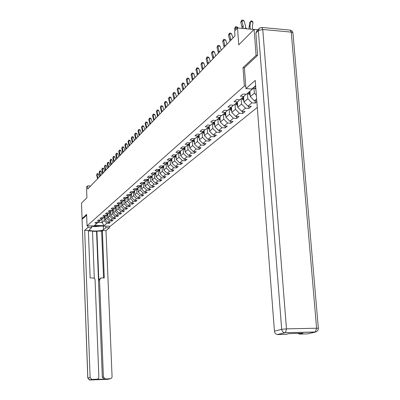 <?xml version="1.0" encoding="UTF-8"?>
<svg xmlns="http://www.w3.org/2000/svg" width="400" height="400" viewBox="0 0 400 400"><rect width="100%" height="100%" fill="white"/><g stroke="black" fill="none" stroke-linecap="round" stroke-linejoin="round"><path stroke-width="0.6" d="M257.48 55.48L256.105 55.37L243.005 67.66L244.36 85.995L87.04 225.83L110.31 226.22L257.295 107.38M256.105 55.37L254.1 29.395L257.865 29.745M87.04 225.83L86.61 214.405L82.065 218.665L82.905 218.68M82.065 218.665L81.5 203.175L86.9 197.74L86.495 187.035L87.585 185.89L87.705 189.045L234.995 35.905L234.64 30.985L237.51 27.965L238.75 44.85L254.1 29.395M244.36 85.995L245.75 86.09M254.445 86.705L255.72 86.795M255.825 88.15L253.695 88L246.42 94.28L242.89 94.04L240.405 96.21L243.915 96.44L239.975 99.845L236.49 99.62L234.085 101.715L237.55 101.94L233.735 105.235L230.295 105.02L227.965 107.05L231.385 107.265L227.685 110.455L224.295 110.25L222.04 112.22L225.41 112.42L221.825 115.515L218.48 115.32L216.29 117.23L219.62 117.42L216.145 120.425L212.845 120.235L210.72 122.085L214.005 122.27L210.635 125.18L207.375 125.005L205.315 126.8L208.555 126.975L205.285 129.8L202.065 129.63L200.065 131.375L203.27 131.54L200.09 134.285L196.915 134.12L194.97 135.815L198.13 135.975L195.045 138.64L191.91 138.485L190.02 140.13L193.14 140.285L190.14 142.875L187.045 142.725L185.21 144.325L188.295 144.47L185.375 146.99L182.315 146.85L180.53 148.405L183.58 148.545L180.74 150.995L177.72 150.855L175.985 152.37L178.99 152.505L176.23 154.885L173.245 154.755L171.555 156.23L174.53 156.355L171.84 158.675L168.89 158.55L167.245 159.985L170.185 160.105L170.425 164.47L167.885 166.63L167.645 162.3M256.645 98.91L254.385 100.79L256.805 100.945M171.575 158.665L167.57 162.365L164.65 162.245L163.05 163.645L165.955 163.76L163.405 165.96L160.525 165.845L158.965 167.205L161.835 167.315L159.35 169.46L156.5 169.355L154.98 170.68L157.82 170.785L155.4 172.875L152.58 172.77L151.1 174.06L153.905 174.165L151.545 176.2L148.76 176.1L147.315 177.36L150.09 177.46L147.79 179.445L145.03 179.35L143.625 180.58L146.37 180.67L144.12 182.61L141.395 182.52L140.02 183.72L142.735 183.805L140.545 185.7L137.85 185.615L136.505 186.785L139.19 186.87L137.055 188.715L134.385 188.635L133.075 189.775L135.73 189.855L133.645 191.66L131.005 191.58L129.725 192.695L132.355 192.775L130.315 194.535L127.7 194.46L126.45 195.55L129.05 195.625L127.06 197.345L124.475 197.275L123.255 198.335L125.83 198.405L123.88 200.09L121.32 200.02L120.125 201.06L122.675 201.13L120.77 202.775L118.24 202.71L117.07 203.725L119.595 203.79L117.735 205.395L115.225 205.335L114.085 206.33L116.58 206.39L114.76 207.96L112.28 207.905L111.165 208.875L113.635 208.935L111.855 210.47L109.395 210.415L108.305 211.37L110.755 211.425L109.01 212.93L106.575 212.875L105.51 213.805L107.93 213.86L106.225 215.33L103.815 215.28L102.77 216.195L105.17 216.245L103.5 217.685L101.115 217.635L100.09 218.53L102.47 218.575L100.835 219.99L98.47 219.945L97.465 220.82L99.82 220.86L98.22 222.245L95.88 222.2L94.895 223.06L97.23 223.1L94.465 225.49L104.045 225.65L106.905 223.275L109.22 223.315L110.255 222.465L107.93 222.42L109.59 221.045L111.925 221.09L112.98 220.22L110.635 220.175L112.33 218.77L114.685 218.815L115.765 217.93L113.4 217.88L115.125 216.445L117.505 216.495L118.605 215.59L116.22 215.54L117.985 214.075L120.385 214.125L121.51 213.2L119.1 213.145L120.905 211.65L123.33 211.705L124.48 210.755L122.045 210.7L123.885 209.17L126.335 209.23L127.51 208.26L125.05 208.205L126.935 206.64L129.41 206.7L130.61 205.71L128.125 205.65L130.05 204.05L132.55 204.115L133.78 203.105L131.27 203.04L133.24 201.405L135.765 201.47L137.02 200.435L134.485 200.37L136.5 198.695L139.05 198.765L140.335 197.71L137.775 197.64L139.835 195.925L142.41 196L143.725 194.915L141.14 194.845L143.25 193.09L145.85 193.165L147.195 192.06L144.58 191.98L146.74 190.19L149.375 190.27L150.75 189.135L148.11 189.055L150.32 187.215L152.98 187.3L154.39 186.14L151.72 186.055L153.985 184.175L156.67 184.26L158.115 183.07L155.42 182.985L157.74 181.055L160.455 181.145L161.935 179.93L159.21 179.835L161.585 177.86L164.335 177.955L165.85 176.705L163.095 176.61L165.53 174.585L168.31 174.685L169.865 173.405L167.075 173.3L169.575 171.225L172.385 171.33L173.98 170.015L171.16 169.91L173.725 167.78L176.565 167.89L178.205 166.54L175.35 166.43L177.985 164.24L180.855 164.355L182.535 162.975L179.65 162.855L182.355 160.61L185.26 160.735L186.985 159.315L184.065 159.19L186.84 156.885L189.78 157.01L191.555 155.555L188.6 155.425L191.45 153.055L194.425 153.19L196.245 151.69L193.255 151.555L196.185 149.125L199.2 149.26L201.07 147.72L198.045 147.58L201.055 145.08L204.105 145.225L206.025 143.64L202.965 143.495L206.065 140.92L209.15 141.07L211.125 139.445L208.025 139.29L211.215 136.64L214.34 136.8L216.375 135.125L213.235 134.965L216.515 132.24L219.68 132.405L221.775 130.68L218.595 130.51L221.975 127.705L225.175 127.88L227.335 126.105L224.115 125.925L227.595 123.035L230.84 123.22L233.065 121.39L229.805 121.2L233.39 118.225L236.675 118.415L238.97 116.53L235.665 116.335L239.365 113.265L242.695 113.465L245.06 111.515L241.71 111.315L245.525 108.145L248.9 108.355L251.34 106.35L247.95 106.135L251.885 102.865L255.305 103.085L256.87 101.795M253.945 88.02L254.34 93.205L250.315 96.625L249.91 91.27M246.01 94.25L243.915 96.44M256.37 95.28L254.34 93.205M254.385 100.79L250.315 96.625M247.44 93.4L247.835 98.73L243.94 102.04L243.55 96.76M239.58 99.82L237.55 101.94M251.885 102.865L247.835 98.73M247.95 106.135L243.94 102.04M241.155 98.83L241.54 104.075L237.76 107.285L237.385 102.085M233.35 105.21L231.385 107.265M245.525 108.145L241.54 104.075M241.71 111.315L237.76 107.285M235.065 104.085L235.435 109.26L231.775 112.37L231.41 107.24M227.315 110.435L225.41 112.42M239.365 113.265L235.435 109.26M235.665 116.335L231.775 112.37M229.16 109.185L229.52 114.285L225.965 117.3L225.615 112.21M221.465 115.495L219.62 117.42M233.39 118.225L229.52 114.285M229.805 121.2L225.965 117.3M223.435 114.13L223.78 119.16L220.335 122.085L219.99 117.035M215.795 120.405L214.005 122.27M227.595 123.035L223.78 119.16M224.115 125.925L220.335 122.085M217.875 118.93L218.21 123.89L214.865 126.73L214.53 121.72M210.295 125.165L208.555 126.975M221.975 127.705L218.21 123.89M218.595 130.51L214.865 126.73M212.48 123.585L212.805 128.48L209.555 131.24L209.23 126.275M204.955 129.785L203.27 131.54M216.515 132.24L212.805 128.48M213.235 134.965L209.555 131.24M207.24 128.11L207.555 132.94L204.4 135.62L204.08 130.695M199.77 134.27L198.13 135.975M211.215 136.64L207.555 132.94M208.025 139.29L204.4 135.62M202.15 132.51L202.455 137.27L199.385 139.88L199.075 134.995M194.735 138.625L193.14 140.285M206.065 140.92L202.455 137.27M202.965 143.495L199.385 139.88M197.2 136.78L197.495 141.485L194.51 144.015L194.21 139.19M189.845 142.86L188.295 144.47M201.055 145.08L197.495 141.485M198.045 147.58L194.51 144.015M192.385 140.94L192.67 145.58L189.77 148.045L189.48 143.27M185.085 146.975L183.58 148.545M196.185 149.125L192.67 145.58M193.255 151.555L189.77 148.045M187.705 144.98L187.98 149.565L185.155 151.96L184.87 147.2M180.46 150.98L178.99 152.505M191.45 153.055L187.98 149.565M188.6 155.425L185.155 151.96M183.145 148.915L183.415 153.44L180.665 155.775L180.39 151.05M175.955 154.875L174.53 156.355M186.84 156.885L183.415 153.44M184.065 159.19L180.665 155.775M178.71 152.745L178.97 157.215L176.295 159.49L176.025 154.875M182.355 160.61L178.97 157.215M179.65 162.855L176.295 159.49M174.39 156.475L174.645 160.89L172.035 163.105L171.785 158.675M167.31 162.355L165.955 163.76M177.985 164.24L174.645 160.89M175.35 166.43L172.035 163.105M163.155 165.95L161.835 167.315M173.725 167.78L170.425 164.47M171.16 169.91L167.885 166.63M166.075 163.63L166.315 167.96L163.84 170.065L163.605 165.79M159.105 169.45L157.82 170.785M169.575 171.225L166.315 167.96M167.075 173.3L163.84 170.065M162.075 167.065L162.31 171.36L159.895 173.415L159.67 169.185M155.16 172.865L153.905 174.165M165.53 174.585L162.31 171.36M163.095 176.61L159.895 173.415M158.175 170.415L158.405 174.68L156.05 176.68L155.83 172.505M151.315 176.19L150.09 177.46M161.585 177.86L158.405 174.68M159.21 179.835L156.05 176.68M154.37 173.68L154.595 177.915L152.295 179.87L152.08 175.74M147.56 179.435L146.37 180.67M157.74 181.055L154.595 177.915M155.42 182.985L152.295 179.87M150.66 176.87L150.88 181.075L148.635 182.98L148.425 178.895M143.9 182.605L142.735 183.805M153.985 184.175L150.88 181.075M151.72 186.055L148.635 182.98M147.035 179.98L147.25 184.155L145.06 186.015L144.855 181.98M140.33 185.695L139.19 186.87M150.32 187.215L147.25 184.155M148.11 189.055L145.06 186.015M143.495 183.02L143.705 187.165L141.565 188.98L141.37 184.99M136.84 188.71L135.73 189.855M146.74 190.19L143.705 187.165M144.58 191.98L141.565 188.98M140.04 185.99L140.245 190.105L138.155 191.875L137.965 187.93M133.435 191.655L132.355 192.775M143.25 193.09L140.245 190.105M141.14 194.845L138.155 191.875M136.665 188.89L136.865 192.975L134.825 194.705L134.635 190.8M130.11 194.53L129.05 195.625M139.835 195.925L136.865 192.975M137.775 197.64L134.825 194.705M133.37 191.725L133.565 195.78L131.565 197.475L131.385 193.61M126.865 197.34L125.83 198.405M136.5 198.695L133.565 195.78M134.485 200.37L131.565 197.475M130.145 194.53L130.335 198.52L128.385 200.175L128.205 196.355M123.69 200.085L122.675 201.13M133.24 201.405L130.335 198.52M131.27 203.04L128.385 200.175M127 197.34L127.18 201.2L125.27 202.82L125.095 199.04M120.585 202.77L119.595 203.79M130.05 204.05L127.18 201.2M128.125 205.65L125.27 202.82M123.92 200.055L124.09 203.82L122.225 205.405L122.055 201.665M117.55 205.39L116.58 206.39M126.935 206.64L124.09 203.82M125.05 208.205L122.225 205.405M120.905 202.66L121.075 206.385L119.25 207.935L119.08 204.23M114.58 207.96L113.635 208.935M123.885 209.17L121.075 206.385M122.045 210.7L119.25 207.935M117.955 205.205L118.12 208.895L116.335 210.41L116.17 206.745M111.68 210.47L110.755 211.425M120.905 211.65L118.12 208.895M119.1 213.145L116.335 210.41M115.07 207.695L115.23 211.35L113.48 212.835L113.325 209.205M108.84 212.925L107.93 213.86M117.985 214.075L115.23 211.35M116.22 215.54L113.48 212.835M112.245 210.135L112.4 213.75L110.69 215.205L110.535 211.61M106.06 215.33L105.17 216.245M115.125 216.445L112.4 213.75M113.4 217.88L110.69 215.205M109.475 212.525L109.63 216.105L107.955 217.53L107.805 213.97M103.335 217.68L102.47 218.575M112.33 218.77L109.63 216.105M110.635 220.175L107.955 217.53M106.77 214.865L106.915 218.41L105.275 219.8L105.13 216.28M100.67 219.985L99.82 220.86M109.59 221.045L106.915 218.41M107.93 222.42L105.275 219.8M104.115 217.155L104.26 220.665L102.085 222.51L101.945 219.03M98.065 222.24L97.23 223.1M106.905 223.275L104.26 220.665M104.045 225.65L102.085 222.51L97.875 222.435M254.01 29.485L237.51 27.965M90.65 185.985L87.585 185.89M109.22 223.315L109.18 222.445M111.925 221.09L111.885 220.2M114.685 218.815L114.645 217.905M117.505 216.495L117.465 215.565M120.385 214.125L120.345 213.175M123.33 211.705L123.285 210.73M126.335 209.23L126.29 208.235M129.41 206.7L129.36 205.68M132.55 204.115L132.5 203.07M135.765 201.47L135.71 200.4M139.05 198.765L138.995 197.67M142.41 196L142.355 194.875M145.85 193.165L145.795 192.02M149.375 190.27L149.315 189.09M152.98 187.3L152.915 186.095M156.67 184.26L156.605 183.02M160.455 181.145L160.385 179.875M164.335 177.955L164.26 176.65M168.31 174.685L168.235 173.345M172.385 171.33L172.305 169.955M176.565 167.89L176.485 166.475M180.855 164.355L180.77 162.905M185.26 160.735L185.17 159.235M189.78 157.01L189.685 155.47M194.425 153.19L194.325 151.605M199.2 149.26L199.095 147.63M204.105 145.225L203.995 143.545M209.15 141.07L209.035 139.34M214.34 136.8L214.22 135.015M219.68 132.405L219.555 130.56M225.175 127.88L225.045 125.975M230.84 123.22L230.7 121.255M236.675 118.415L236.53 116.385M242.695 113.465L242.54 111.365M248.9 108.355L248.74 106.185M255.305 103.085L255.135 100.835M243.005 67.66L244.385 67.77M97.56 178.8L96.64 174.87L97.17 173.675L97.78 173.555L98.58 174.145L99.33 176.96M97.965 178.375L97.05 174.44L98.58 174.145M96.64 174.87L97.17 173.675M105.2 218L104.37 216.935M105.155 216.865L104.89 216.485M104.69 216.66L105.175 217.365M93.27 225.935L97.58 226.005M101.12 226.065L94.59 226.69L91.625 226.195M105.765 226.145L105.83 227.74L109.52 227.8L105.99 230.64L112.07 376.69L111.825 377.765L110.875 378.62L103.945 379.165L102.335 377.27L96.56 231.36L92.49 231.3M105.83 227.74L103.475 229.66C101.81 231.315 89.43 231.535 89.24 229.91L91.675 227.51L87.94 227.45L84.68 230.31L88.37 230.37L90.165 277.915L93.755 278.02L94.63 278.63L95.065 279.615L98.865 377.18L98.495 378.445L97.445 379.19L92.13 379.44L89.835 379.995L107.795 379.315L110.25 378.755M94.305 278.32L92.48 231.03L88.39 230.965M96.56 231.36L96.88 231.095L101.635 231.165L102.35 230.585L105.99 230.64M109.45 226.21L109.52 227.8M87.88 225.845L87.94 227.45M91.615 225.905L91.675 227.51M84.68 230.31L90.125 377.505L91.725 379.415L92.13 379.44M96.665 379.34L104.32 379.19M102.335 377.27L103.41 377.015L99.54 279.82L100.905 277.955L104.28 277.895L102.35 230.585M103.41 377.015L105.405 378.94M82.86 218.68L86.64 215.19M99.54 279.82L98.825 280.27L96.88 231.095M98.825 280.27L100.05 278.45M103.535 277.895L101.635 231.165M255.635 85.68L251.775 89.015L245.935 88.61L255.23 80.44L274.44 331.15L281.695 329.325L258.335 30.565L255.88 33.005L257.615 55.355L244.38 67.725L245.935 88.61M315.245 332.125L285.485 332.68L315.545 331.995C317.36 331.435 318.295 330.2 318.355 328.295L316.595 328.225L291.235 32.115L262.765 29.48L286.48 328.865L316.595 328.225L315.245 332.125L307.52 333.885L299.63 334.07L297.69 333.41M299.63 334.07L303.005 333.29L289.205 333.61L285.915 334.39L277.22 334.515C275.615 334.06 274.69 332.935 274.44 331.15M255.88 33.005L257.105 30.505L258.685 28.93M100.13 176.13L99.2 172.16L99.74 170.945L100.355 170.83L101.16 171.42L101.92 174.265M100.545 175.695L99.615 171.72L101.16 171.42M99.2 172.16L99.74 170.945M102.755 173.4L101.815 169.39L102.36 168.165L102.985 168.045L103.8 168.64L104.57 171.515M103.18 172.955L102.24 168.94L103.8 168.64M101.815 169.39L102.36 168.165M107.875 215.725L107.025 214.64M107.83 214.575L107.56 214.18M107.355 214.36L107.85 215.085M110.61 213.405L109.74 212.3M110.56 212.235L110.285 211.83M110.07 212.01L110.585 212.755M105.435 170.61L104.485 166.56L105.035 165.32L105.665 165.2L106.49 165.805L107.27 168.705M105.87 170.16L104.92 166.1L106.49 165.805M104.485 166.56L105.035 165.32M108.175 167.765L107.21 163.675L107.77 162.415L108.405 162.295L109.24 162.905L110.03 165.835M108.62 167.305L107.655 163.205L109.24 162.905M107.21 163.675L107.77 162.415M110.97 164.86L109.995 160.725L110.565 159.45L111.205 159.33L112.05 159.945L112.85 162.905M111.425 164.385L110.445 160.245L112.05 159.945M109.995 160.725L110.565 159.45M113.4 211.035L112.505 209.91M113.35 209.845L113.065 209.425M112.85 209.615L113.375 210.375M116.255 208.615L115.335 207.465M116.2 207.405L115.905 206.975M115.685 207.165L116.225 207.945M119.165 206.14L118.225 204.97M119.11 204.915L118.81 204.47M118.58 204.665L119.135 205.465M113.825 161.885L112.84 157.71L113.42 156.42L114.065 156.3L114.92 156.92L115.73 159.91M114.29 161.405L113.3 157.22L114.92 156.92M112.84 157.71L113.42 156.42M122.145 203.615L121.18 202.42M122.09 202.365L121.775 201.905M121.545 202.105L122.115 202.93M116.745 158.85L115.745 154.63L116.335 153.325L116.985 153.205L117.855 153.825L118.67 156.85M117.22 158.36L116.22 154.13L117.855 153.825M115.745 154.63L116.335 153.325M125.19 201.03L124.2 199.815M125.13 199.765L124.805 199.29M124.57 199.495L125.155 200.335M119.73 155.75L118.72 151.485L119.315 150.16L119.975 150.035L120.85 150.665L121.68 153.72M120.215 155.245L119.2 150.97L120.85 150.665M118.72 151.485L119.315 150.16M128.3 198.39L127.285 197.15M128.24 197.105L127.905 196.615M127.665 196.82L128.265 197.69M122.785 152.575L121.755 148.265L122.36 146.925L123.03 146.8L123.915 147.435L124.755 150.525M123.28 152.06L122.25 147.74L123.915 147.435M121.755 148.265L122.36 146.925M131.485 195.69L130.44 194.425M131.42 194.385L131.075 193.875M130.83 194.09L131.45 194.98M125.905 149.33L124.865 144.975L125.48 143.615L126.155 143.49L127.05 144.13L127.9 147.255M126.41 148.805L125.37 144.44L127.05 144.13M124.865 144.975L125.48 143.615M134.74 192.93L133.665 191.64M134.675 191.6L134.315 191.075M134.065 191.295L134.705 192.205M129.095 146.01L128.045 141.605L128.67 140.225L129.35 140.105L130.26 140.75L131.12 143.905M129.615 145.47L128.56 141.06L130.26 140.75M128.045 141.605L128.67 140.225M138.07 190.105L136.915 188.71M138.005 188.755L137.635 188.215M137.375 188.435L138.035 189.37M132.365 142.615L131.295 138.16L131.825 137.6L131.93 136.765L132.62 136.64L133.54 137.29L134.415 140.485M132.895 142.065L131.825 137.6L133.54 137.29M131.295 138.16L131.93 136.765M141.48 187.215L140.27 185.755M141.41 185.84L141.03 185.28M140.765 185.51L141.44 186.47M135.705 139.14L134.625 134.635L135.165 134.06L135.27 133.215L135.965 133.09L136.9 133.75L137.785 136.98M136.25 138.575L135.165 134.06L136.9 133.75M134.625 134.635L135.27 133.215M144.97 184.255L143.735 182.775M144.9 182.86L144.505 182.28M144.235 182.515L144.93 183.5M139.13 135.58L138.03 131.025L138.585 130.44L138.69 129.585L139.39 129.46L140.34 130.125L141.235 133.39M139.685 135L138.585 130.44L140.34 130.125M138.03 131.025L138.69 129.585M148.545 181.225L147.28 179.725M148.47 179.805L148.065 179.21M147.785 179.445L148.505 180.46M142.635 131.935L141.52 127.33L142.09 126.725L142.19 125.87L142.9 125.745L143.86 126.415L144.77 129.715M143.205 131.345L142.09 126.725L143.86 126.415M141.52 127.33L142.19 125.87M152.205 178.12L150.915 176.605M152.13 176.68L151.71 176.06M151.35 176.195L152.165 177.345M146.225 128.2L145.095 123.54L145.675 122.925L145.775 122.06L146.495 121.935L147.47 122.61L148.39 125.95M146.81 127.595L145.675 122.925L147.47 122.61M145.095 123.54L145.775 122.06M155.955 174.945L154.64 173.405M155.88 173.475L155.445 172.835M155.065 172.96L155.915 174.15M149.905 124.375L148.76 119.66L149.355 119.03L149.45 118.16L150.175 118.03L151.165 118.715L152.1 122.095M150.505 123.755L149.355 119.03L151.165 118.715M148.76 119.66L149.45 118.16M159.805 171.685L158.455 170.125M159.725 170.19L159.22 169.455M158.895 169.67L159.76 170.88M153.675 120.455L152.515 115.685L153.125 115.035L153.22 114.16L153.95 114.03L154.955 114.72L155.9 118.14M154.29 119.82L153.125 115.035L154.955 114.72M152.515 115.685L153.22 114.16M163.745 168.345L162.37 166.765M163.665 166.825L163.1 166.005M162.815 166.3L163.7 167.53M157.545 116.435L156.36 111.605L156.99 110.945L157.08 110.055L157.82 109.93L158.84 110.625L159.8 114.09M158.17 115.78L156.99 110.945L158.84 110.625M156.36 111.605L157.08 110.055M167.79 164.92L166.38 163.32M167.705 163.375L167.13 162.54M166.84 162.84L167.745 164.09M161.51 112.315L160.31 107.425L160.95 106.745L161.04 105.85L161.79 105.725L162.825 106.425L163.8 109.93M162.155 111.64L160.95 106.745L162.825 106.425M160.31 107.425L161.04 105.85M171.94 161.405L170.495 159.785M171.85 159.84L171.265 158.985M170.97 159.295L171.89 160.565M165.575 108.085L164.36 103.135L165.02 102.435L165.105 101.535L165.86 101.41L166.91 102.12L167.9 105.665M166.24 107.395L165.02 102.435L166.91 102.12M164.36 103.135L165.105 101.535M176.195 157.8L174.72 156.16M176.105 156.205L175.51 155.335M175.205 155.655L176.145 156.945M169.75 103.74L168.515 98.73L169.19 98.015L169.275 97.105L170.04 96.98L171.105 97.695L172.11 101.29M170.43 103.035L169.19 98.015L171.105 97.695M168.515 98.73L169.275 97.105M180.57 154.1L179.055 152.435M180.47 152.48L179.87 151.595M179.555 151.92L180.515 153.23M174.04 99.285L172.78 94.21L173.475 93.475L173.555 92.56L174.33 92.435L175.41 93.155L176.435 96.795M174.735 98.56L173.475 93.475L175.41 93.155M172.78 94.21L173.555 92.56M185.055 150.3L183.5 148.61M184.96 148.655L184.34 147.75M184.02 148.085L185.005 149.415M178.44 94.71L177.165 89.57L177.88 88.815L177.955 87.89L178.735 87.765L179.835 88.495L180.875 92.18M179.155 93.965L177.88 88.815L179.835 88.495M177.165 89.57L177.955 87.89M189.67 146.4L188.065 144.67M189.565 144.725L188.94 143.8M188.605 144.145L189.615 145.5M182.965 90.005L181.665 84.8L182.4 84.025L182.47 83.095L183.265 82.965L184.38 83.705L185.435 87.435M183.7 89.24L182.4 84.025L184.38 83.705M181.665 84.8L182.47 83.095M194.41 142.39L192.755 140.62M194.3 140.675L193.66 139.745M193.32 140.1L194.35 141.475M187.61 85.175L186.29 79.9L187.045 79.1L187.115 78.165L187.915 78.035L189.05 78.78L190.12 82.565M188.37 84.385L187.045 79.1L189.05 78.78M186.29 79.9L187.115 78.165M199.285 138.265L197.575 136.455M199.175 136.535L198.52 135.575M198.17 135.94L199.225 137.335M192.39 80.205L191.05 74.86L191.825 74.04L191.89 73.095L192.7 72.965L193.85 73.72L194.94 77.555M193.17 79.395L191.825 74.04L193.85 73.72M191.05 74.86L191.89 73.095M204.295 134.03L202.53 132.18M204.18 132.265L203.515 131.285M203.145 131.65L204.235 133.08M197.305 75.095L195.94 69.68L196.74 68.835L196.8 67.88L197.62 67.755L198.79 68.515L199.9 72.4M198.105 74.26L196.74 68.835L198.79 68.515M195.94 69.68L196.8 67.88M209.455 129.665L207.63 127.775M209.335 127.87L208.655 126.875M208.26 127.23L209.39 128.705M202.365 69.835L200.975 64.345L201.795 63.48L201.85 62.515L202.68 62.39L203.875 63.16L205 67.095M203.185 68.98L201.795 63.48L203.875 63.16M200.975 64.345L201.85 62.515M214.76 125.18L212.88 123.245M214.64 123.35L213.94 122.325M213.525 122.685L214.695 124.2M207.57 64.425L206.155 58.86L207 57.965L207.05 56.995L207.89 56.865L209.105 57.645L210.25 61.635M208.42 63.54L207 57.965L209.105 57.645M206.155 58.86L207.05 56.995M220.23 120.56L218.28 118.58M220.105 118.7L219.375 117.635M218.95 118L220.16 119.56M212.93 58.85L211.49 53.205L212.36 52.285L212.405 51.31L213.255 51.18L214.49 51.965L215.655 56.015M213.805 57.94L212.36 52.285L214.49 51.965M211.49 53.205L212.405 51.31M225.86 115.8L223.845 113.775M225.73 113.905L224.97 112.8M224.535 113.18L225.79 114.78M218.455 53.105L216.99 47.385L217.885 46.435L217.925 45.45L218.785 45.32L220.04 46.115L221.23 50.22M219.355 52.17L217.885 46.435L220.04 46.115M216.99 47.385L217.925 45.45M231.67 110.895L229.58 108.82M231.53 108.965L230.74 107.82M230.29 108.205L231.595 109.86M224.145 47.19L222.655 41.38L223.58 40.405L223.61 39.41L224.485 39.285L225.765 40.085L226.97 44.25M225.075 46.22L223.58 40.405L225.765 40.085M222.655 41.38L223.61 39.41M237.655 105.835L235.495 103.715M237.515 103.87L236.69 102.68M236.225 103.08L237.58 104.78M230.02 41.085L228.495 35.195L229.45 34.185L229.475 33.18L230.36 33.055L231.665 33.865L232.895 38.095M230.975 40.09L229.45 34.185L231.665 33.865M228.495 35.195L229.475 33.18M243.835 100.62L241.595 98.45M243.685 98.615L242.83 97.385M242.35 97.795L243.755 99.545M236.02 29.53L235.505 27.765L234.525 28.81L235.035 30.57M234.525 28.81L235.525 26.755L236.42 26.63L237.75 27.45L237.91 28M237.75 27.45L235.505 27.765L235.525 26.755M250.21 95.235L248.575 94.03L247.89 93.015M250.055 93.195L249.16 91.915M248.67 92.34L250.125 94.145M245.725 27.685L246.63 28.795L245.68 28.49M242.325 28.405L240.745 22.22L241.76 21.145L241.77 20.125L242.68 20L244.03 20.83L245.41 25.515L245.655 28.715M243.185 28.485L243.135 25.835L241.76 21.145L244.03 20.83M240.745 22.22L241.77 20.125M255.91 89.265L254.845 88.08M252.715 29.365L252.365 26.695L253.035 22.215L250.695 21.46L250.02 25.95L250.26 29.14M251.265 20.82L249.66 22.535L251.265 20.82L252.2 21.12L253.035 22.215M249.66 22.535L248.975 29.02M97.45 177.9L97.86 177.47M104.81 217.585L105.135 217.31M95.965 379.505L97.02 379.255M81.61 206.16L87.845 378.08L90.125 377.505M103.33 226.105L103.475 229.66M89.785 380L87.845 378.08L89.435 379.97L91.725 379.415M87.79 378.1L81.6 205.805M277.22 334.515L285.485 332.68L286.48 328.865L281.695 329.325C281.95 331.14 282.895 332.28 284.52 332.75L277.89 334.575M292.99 33.44L292.19 31.165L290.245 30.11L291.235 32.115L292.93 32.725L318.36 328.47M258.335 30.565L262.765 29.48L261.83 27.455L259.56 28.055L258.335 30.565M261.705 27.445L290.1 30.095M100.02 175.215L100.435 174.78M102.645 172.475L103.07 172.035M107.475 215.3L107.8 215.015M110.19 212.965L110.525 212.675M105.32 169.68L105.755 169.225M108.06 166.825L108.5 166.36M110.855 163.91L111.305 163.435M112.965 210.58L113.305 210.285M115.8 208.145L116.15 207.845M118.695 205.655L119.05 205.35M113.71 160.93L114.17 160.445M121.65 203.11L122.015 202.8M116.625 157.88L117.1 157.39M124.675 200.515L125.05 200.195M119.61 154.77L120.095 154.265M127.765 197.855L128.15 197.53M122.66 151.585L123.155 151.07M130.925 195.14L131.315 194.805M125.775 148.33L126.285 147.8M134.16 192.36L134.56 192.02M128.97 145L129.485 144.46M137.47 189.52L137.875 189.17M132.23 141.595L132.76 141.04M140.855 186.61L141.27 186.25M135.575 138.105L136.115 137.54M144.32 183.63L144.745 183.265M138.995 134.535L139.55 133.955M147.865 180.585L148.305 180.205M142.495 130.88L143.065 130.285M151.5 177.46L151.95 177.075M146.085 127.135L146.67 126.525M155.225 174.26L155.685 173.865M149.76 123.295L150.36 122.67M159.04 170.98L159.51 170.575M153.53 119.36L154.145 118.72M162.95 167.62L163.435 167.205M157.395 115.33L158.025 114.675M166.96 164.17L167.455 163.745M161.36 111.195L162 110.52M171.075 160.635L171.585 160.2M165.425 106.95L166.085 106.26M175.3 157.005L175.82 156.56M169.595 102.595L170.275 101.885M179.63 153.28L180.17 152.82M173.88 98.125L174.575 97.395M184.08 149.46L184.63 148.985M178.28 93.53L178.995 92.785M188.655 145.53L189.22 145.045M182.8 88.815L183.535 88.045M193.35 141.495L193.93 140.995M187.44 83.965L188.2 83.175M198.18 137.345L198.775 136.83M192.22 78.98L192.995 78.17M203.145 133.075L203.755 132.55M197.13 73.855L197.93 73.02M208.25 128.685L208.885 128.145M202.185 68.58L203.005 67.72M213.51 124.17L214.16 123.61M207.385 63.15L208.235 62.265M218.92 119.515L219.59 118.94M212.74 57.56L213.615 56.645M224.495 114.725L225.185 114.13M218.26 51.8L219.16 50.86M230.24 109.79L230.95 109.175M223.95 45.86L224.88 44.89M236.165 104.7L236.895 104.065M229.815 39.74L230.775 38.74M242.275 99.445L243.03 98.795M248.575 94.03L249.36 93.355M242.115 26.9L243.135 25.835M255.085 88.435L255.445 88.125M250.02 25.95L248.99 27.01M81.595 205.715L81.52 206.28M105.03 378.915L103.945 379.165M299.01 334.015L302.055 333.31"/></g></svg>
